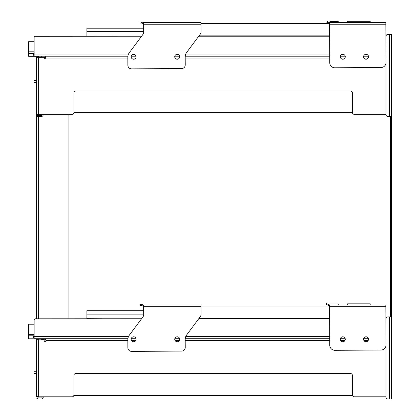 <?xml version="1.0" encoding="UTF-8"?>
<svg xmlns="http://www.w3.org/2000/svg" width="420" height="420" viewBox="0 0 420 420"><rect width="100%" height="100%" fill="white"/><g stroke="black" fill="none" stroke-linecap="round" stroke-linejoin="round"><path stroke-width="0.63" d="M368.503 339.26A2.468 2.468 0 0 1 364.812 341.418A2.468 2.468 0 0 1 364.791 337.139A2.468 2.468 0 0 1 368.503 339.26M345.266 339.26A2.468 2.468 0 0 1 341.57 341.418A2.468 2.468 0 0 1 341.549 337.139A2.468 2.468 0 0 1 345.266 339.26M386.038 344.946L385.828 304.915L329.543 304.915L329.548 306.002L326.681 304.6L325.909 304.605L325.904 303.513L326.676 303.513L328.818 304.915L329.543 304.915L329.752 345.24A5.082 5.082 0 0 0 334.866 350.296L380.982 350.054A5.082 5.082 0 0 0 386.038 344.946M338.252 304.915L338.252 303.97L329.899 303.97L329.899 304.915M370.204 304.915L370.204 303.823L347.692 303.823L347.692 304.915M379.654 304.915L382.053 304.915M368.503 56.747A2.468 2.468 0 0 1 364.812 58.905A2.468 2.468 0 0 1 364.791 54.626A2.468 2.468 0 0 1 368.503 56.747M345.266 56.747A2.468 2.468 0 0 1 341.57 58.905A2.468 2.468 0 0 1 341.549 54.626A2.468 2.468 0 0 1 345.266 56.747M386.038 62.433L385.828 22.402L329.543 22.402L329.548 23.489L326.681 22.087L325.909 22.092L325.904 21.005L326.676 21L328.818 22.407L329.543 22.402L329.752 62.727A5.082 5.082 0 0 0 334.866 67.783L380.982 67.541A5.082 5.082 0 0 0 386.038 62.433M338.252 21.457L329.899 21.457L329.899 22.402L338.252 22.402L338.252 21.457M370.204 22.402L370.204 21.31L347.692 21.31L347.692 22.402M384.374 22.402L385.828 22.402M379.654 22.402L382.053 22.402M34.141 55.304L33.595 55.304L33.595 53.303L28.544 53.303L28.544 56.28L37.38 56.28L37.921 57.225L38.677 56.789L38.341 56.212M128.504 54.033L34.141 54.033L34.141 37.69L34.141 41.685L28.544 41.685L28.544 53.303L33.595 53.303M42.126 114.308L42.126 114.671A0.724 0.724 0 0 1 41.401 115.4L36.897 115.4L36.897 116.487L41.401 116.487A1.817 1.817 0 0 0 43.218 114.671L43.218 114.308L72.083 114.308L36.498 114.308L36.498 57.299L44.126 57.299L44.126 58.023A0.908 0.908 0 0 0 45.035 58.931A0.908 0.908 0 0 0 45.938 58.023L45.938 56.212L34.141 56.212L34.141 54.033M34.141 337.811L33.595 337.811L33.595 335.816M128.504 336.541L34.141 336.541L34.141 320.203L34.141 324.198L28.544 324.198L28.544 338.793L37.38 338.793L37.921 339.738L38.677 339.302L38.341 338.719M34.141 335.816L28.544 335.816M36.897 399L36.897 397.908L36.897 399L41.401 399A1.817 1.817 0 0 0 43.218 397.183L43.218 396.821L72.083 396.821L36.498 396.821L36.498 339.812L44.126 339.812L44.126 340.536A0.908 0.908 0 0 0 45.035 341.444A0.908 0.908 0 0 0 45.938 340.536L45.938 338.719L127.88 338.719L34.141 338.719L34.141 336.541M72.083 114.308A1.817 1.817 0 0 0 73.899 112.492L73.899 92.883A1.817 1.817 0 0 1 75.716 91.072L350.6 91.072A1.817 1.817 0 0 1 352.417 92.883L352.417 112.492A1.817 1.817 0 0 0 354.233 114.308L386.006 114.308L386.006 114.671L386.006 63.016M45.938 57.12L43.58 57.299M352.422 112.602L73.899 112.602M44.126 57.556L45.938 57.556M73.815 113.038L352.501 113.038M43.58 57.12L41.039 57.12L41.039 56.212M72.083 396.821A1.817 1.817 0 0 0 73.899 395.005L73.899 375.396A1.817 1.817 0 0 1 75.716 373.58L350.6 373.58A1.817 1.817 0 0 1 352.417 375.396L352.417 395.005A1.817 1.817 0 0 0 354.233 396.821L386.006 396.821L386.006 397.183L386.006 345.524M45.938 339.628L43.58 339.812M352.422 395.115L73.899 395.115M44.126 340.064L45.938 340.064M73.815 395.551L352.501 395.551M43.58 339.628L41.039 339.628L41.039 338.719M391.456 399L389.277 399L389.277 316.932L391.456 316.932L391.456 399L391.456 315.116L390.364 315.116L390.364 316.932M390.364 315.116L390.364 118.304L391.456 118.304L391.456 315.116M390.364 116.487L390.364 118.304M385.996 54.395L385.98 51.487M386.006 36.236A1.817 1.817 0 0 1 387.823 34.424L389.277 34.424L387.823 34.424M391.456 118.304L391.456 116.487L387.823 116.487A1.817 1.817 0 0 1 386.006 114.671M387.823 316.932L389.277 316.932L387.823 316.932A1.817 1.817 0 0 0 386.006 318.748L385.98 334M385.996 336.903L386.006 318.748M387.823 399L389.277 399L387.823 399A1.817 1.817 0 0 1 386.006 397.183M391.456 116.487L391.456 34.424L391.456 116.487M389.277 116.487L389.277 34.424L391.456 34.424M45.938 56.212L127.88 56.212M131.229 56.212L136.043 56.212M174.804 56.212L179.618 56.212M185.22 56.212L329.721 56.212M340.389 56.212L345.203 56.212M363.626 56.212L368.44 56.212M386.006 114.308L354.233 114.308M42.126 396.821L42.126 397.183A0.724 0.724 0 0 1 41.401 397.908L36.897 397.908M368.44 338.719L363.626 338.719L368.44 338.719M345.203 338.719L340.389 338.719L345.203 338.719M329.721 338.719L185.22 338.719L329.721 338.719M179.618 338.719L174.804 338.719L179.618 338.719M136.043 338.719L131.229 338.719L136.043 338.719M36.498 341.99L36.498 341.26M37.406 396.097L37.406 396.821M386.006 396.821L354.233 396.821M36.498 339.812L36.498 338.793M36.498 318.748L36.498 114.308M68.093 114.308L68.093 318.748M36.498 371.763L33.957 371.763L33.957 338.793M33.957 337.811L33.957 335.816M33.957 324.198L33.957 82.357L36.498 82.357M33.957 371.763L33.957 373.58L36.498 373.58L33.957 373.58M36.498 80.54L33.957 80.54L33.957 82.357M329.711 336.541L185.745 336.541M329.616 318.748L198.728 318.748M141.577 318.748L35.217 318.801A1.454 1.454 0 0 0 34.141 320.203M329.711 54.033L185.745 54.033M329.616 36.236L198.728 36.236M141.577 36.236L35.217 36.288A1.454 1.454 0 0 0 34.141 37.69M199.007 318.376L329.611 318.376M143.666 314.113L86.898 314.113L86.898 310.7L143.651 310.7M86.898 314.113L86.898 318.685L102.149 318.748M179.681 339.26A2.468 2.468 0 0 1 175.985 341.418A2.468 2.468 0 0 1 175.964 337.139A2.468 2.468 0 0 1 179.681 339.26M136.106 339.26A2.468 2.468 0 0 1 132.41 341.418A2.468 2.468 0 0 1 132.389 337.139A2.468 2.468 0 0 1 136.106 339.26M329.548 306.028L201.002 306.028M139.986 304.5L141.152 304.495A7.25 5.129 89.7 0 1 141.44 304.505L141.446 305.582L139.991 305.592L139.986 304.5M141.446 305.582L141.902 305.582A3.633 3.633 0 0 0 143.624 306.017L143.619 304.925L142.895 304.931A3.633 3.633 0 0 0 141.44 304.505M200.996 304.925L143.619 304.925L143.63 306.742L201.002 306.742L200.996 304.925M201.002 306.742L201.043 314.417A3.633 3.633 0 0 1 200.324 316.606L186.638 334.971A7.261 7.261 0 0 0 185.199 339.35L185.241 347.45A3.633 3.633 0 0 1 181.629 351.099L131.518 351.362A3.633 3.633 0 0 1 127.864 347.75L127.822 339.649A7.261 7.261 0 0 1 129.266 335.27L142.952 316.906A3.633 3.633 0 0 0 143.672 314.717L143.63 306.742M199.007 35.863L329.611 35.863M143.666 31.6L86.898 31.6L86.898 28.187L143.651 28.187M86.898 31.6L86.898 36.178L102.149 36.236M179.681 56.747A2.468 2.468 0 0 1 175.985 58.905A2.468 2.468 0 0 1 175.964 54.626A2.468 2.468 0 0 1 179.681 56.747M136.106 56.747A2.468 2.468 0 0 1 132.41 58.905A2.468 2.468 0 0 1 132.389 54.626A2.468 2.468 0 0 1 136.106 56.747M329.548 23.52L201.002 23.52M139.986 21.987L141.152 21.982A7.25 5.129 89.7 0 1 141.44 21.992L141.446 23.069L139.991 23.079L139.986 21.987M141.446 23.069L141.902 23.069A3.633 3.633 0 0 0 143.624 23.504L143.619 22.412L142.895 22.418A3.633 3.633 0 0 0 141.44 21.992M200.996 22.412L143.619 22.412L143.63 24.229L201.002 24.229L200.996 22.412M201.002 24.229L201.043 31.904A3.633 3.633 0 0 1 200.324 34.093L186.638 52.458A7.261 7.261 0 0 0 185.199 56.837L185.241 64.937A3.633 3.633 0 0 1 181.629 68.586L131.518 68.849A3.633 3.633 0 0 1 127.864 65.237L127.822 57.136A7.261 7.261 0 0 1 129.266 52.757L142.952 34.393A3.633 3.633 0 0 0 143.672 32.204L143.63 24.229M329.553 306.726L385.838 306.726M329.553 24.218L385.838 24.218M34.141 51.818L28.544 51.818M34.141 334.325L28.544 334.325M37.627 116.487L37.627 115.4M38.315 115.4L38.315 57.299M368.156 58.023L363.914 58.023M344.915 58.023L340.673 58.023M329.726 58.023L185.204 58.023M179.329 58.023L175.088 58.023M135.755 58.023L131.513 58.023M127.827 58.023L45.938 58.023M45.213 56.212L45.213 57.12M41.764 56.212L41.764 57.12M37.627 399L37.627 397.908M38.315 396.821L38.315 339.512M368.156 340.536L363.914 340.536M344.915 340.536L340.673 340.536M329.726 340.536L185.204 340.536M179.329 340.536L175.088 340.536M135.755 340.536L131.513 340.536M127.827 340.536L45.938 340.536M45.213 338.719L45.213 339.628M41.764 338.719L41.764 339.628M38.315 318.748L38.315 116.487"/></g></svg>
